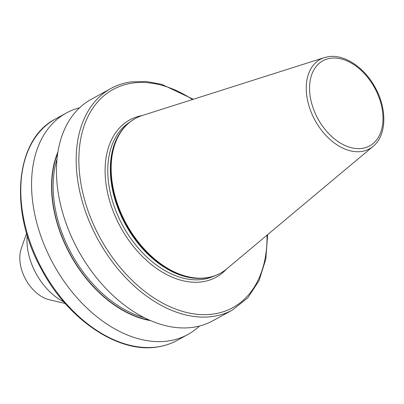 <?xml version="1.0" encoding="UTF-8"?>
<svg xmlns="http://www.w3.org/2000/svg" width="404" height="404" viewBox="0 0 404 404"><rect width="100%" height="100%" fill="white"/><g stroke="black" fill="none" stroke-linecap="round" stroke-linejoin="round"><path stroke-width="0.61" d="M206.601 277.755A88.274 58.721 -118.8 0 1 121.619 214.403A88.274 58.721 -118.8 0 1 135.406 118.468A88.274 58.721 -118.8 0 1 142.45 115.448L324.356 57.6A51.061 33.966 -118.8 0 0 311.019 111.797A51.061 33.966 -118.8 0 0 361.464 151.49A51.061 33.966 -118.8 0 0 373.114 146.349L226.745 268.867A88.274 58.721 -118.8 0 1 220.417 273.2A88.274 58.721 -118.8 0 1 206.601 277.755M220.256 273.286A88.274 58.721 -118.8 0 1 220.089 273.382A88.274 58.721 -118.8 0 1 206.267 277.937A88.274 58.721 -118.8 0 1 187.557 276.907A88.274 58.721 -118.8 0 1 114.655 144.218A88.274 58.721 -118.8 0 1 135.072 118.65A88.274 58.721 -118.8 0 1 135.239 118.559M193.031 327.316A126.321 84.032 -118.8 0 1 71.422 236.653A126.321 84.032 -118.8 0 1 91.147 99.369L110.878 88.527A126.321 84.032 -118.8 0 0 91.153 225.811A126.321 84.032 -118.8 0 0 212.762 316.473A126.321 84.032 -118.8 0 0 232.537 309.954L212.807 320.791A126.321 84.032 -118.8 0 1 193.031 327.316M150.596 320.63A108.701 72.311 -118.8 0 1 70.367 254.919A108.701 72.311 -118.8 0 1 57.924 151.965M199.485 326.038A126.321 84.032 -118.8 0 1 187.916 334.472A126.321 84.032 -118.8 0 1 168.14 340.991A126.321 84.032 -118.8 0 1 46.531 250.328A126.321 84.032 -118.8 0 1 66.256 113.044A126.321 84.032 -118.8 0 1 79.578 107.802M63.877 301.94A53.075 35.31 -118.8 0 1 27.204 235.184M65.246 303.505L49.455 299.788A34.108 22.69 -118.8 0 1 21.281 248.516L26.614 233.189M192.501 99.53A124.427 82.775 61.2 0 0 132.512 83.083A124.427 82.775 61.2 0 0 87.996 210.651A124.427 82.775 61.2 0 0 213.388 314.034A124.427 82.775 61.2 0 0 267.019 235.153M177.134 340.395C170.942 343.789 164.231 346.001 157.01 347.036C117.928 353.49 67.604 319.231 41.279 268.948C8.767 210.802 15.044 139.42 55.474 118.973A126.321 84.032 61.2 0 0 35.744 256.252A126.321 84.032 61.2 0 0 157.358 346.915A126.321 84.032 61.2 0 0 177.134 340.395L187.916 334.472M330.497 58.257A48.561 32.305 61.2 0 0 313.125 108.04A48.561 32.305 61.2 0 0 362.065 148.389A48.561 32.305 61.2 0 0 379.437 98.606A48.561 32.305 61.2 0 0 330.497 58.257M187.441 276.876A88.087 58.595 -118.8 0 1 187.325 276.851A88.087 58.595 -118.8 0 1 114.574 144.445A88.087 58.595 -118.8 0 1 114.615 144.329M201.606 278.351A87.83 58.428 -118.8 0 1 125.538 224.609A87.83 58.428 -118.8 0 1 120.963 131.583M214.236 275.998A87.83 58.428 -118.8 0 1 202.737 279.391A87.83 58.428 -118.8 0 1 118.963 218.069A87.83 58.428 -118.8 0 1 129.724 122.185M226.472 269.094A89.728 59.691 -118.8 0 1 202.111 281.83A89.728 59.691 -118.8 0 1 112.095 208.424A89.728 59.691 -118.8 0 1 142.112 115.559M144.071 317.579A107.419 71.457 -118.8 0 1 57.004 159.11M149.44 320.13A108.368 72.089 -118.8 0 1 70.564 254.813A108.368 72.089 -118.8 0 1 57.732 153.212M193.289 99.283L161.656 84.3L145.996 81.462L131.002 81.891C123.781 82.921 117.069 85.133 110.878 88.527M373.114 146.349C386.785 135.411 387.264 108.883 375.164 87.476C364.509 67.62 344.572 54.08 328.487 56.661L324.356 57.6M135.406 118.468L135.072 118.65M66.256 113.044L55.474 118.973M220.417 273.2L220.089 273.382M267.65 234.628L265.817 259.095L259.11 280.512L247.834 297.778L232.537 309.954"/></g></svg>
